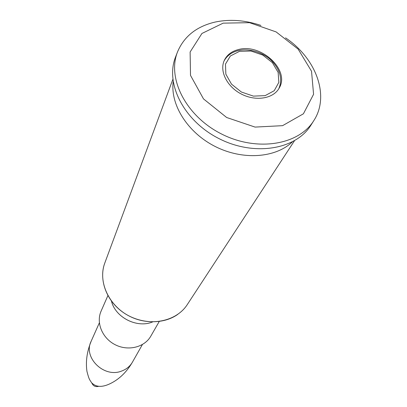 <?xml version="1.0" encoding="UTF-8"?>
<svg xmlns="http://www.w3.org/2000/svg" width="407" height="407" viewBox="0 0 407 407"><rect width="100%" height="100%" fill="white"/><g stroke="black" fill="none" stroke-linecap="round" stroke-linejoin="round"><path stroke-width="0.61" d="M173.173 81.904C170.279 105.082 187.856 132.768 215.272 146.535C242.638 160.399 275.351 158.074 292.272 141.967M107.896 295.604L101.109 311.096C95.874 322.741 102.294 338.319 115.288 344.78C128.21 351.389 144.551 347.293 150.804 336.162L159.229 321.494M260.902 25.427C245.019 20.101 229.731 18.987 215.038 22.085C196.606 26.43 184.112 36.35 177.554 51.847L175.575 56.96C164.845 83.491 184.066 121.169 219.215 138.721C254.222 156.553 295.945 149.613 310.902 125.214L313.838 120.579C330.041 95.874 316.168 58.394 285.536 37.851M177.554 51.847C166.789 78.47 186.177 116.341 221.586 134.02C256.848 151.984 298.83 145.065 313.838 120.579M223.173 23.143L201.938 33.46L190.12 51.999L190.507 75.381L203.5 98.901L226.663 117.506L255.082 127.091L282.58 125.666L303.408 113.802L313.573 94.292L311.533 71.25L298.138 49.12L276.119 31.919L249.532 22.68L223.173 23.143M238.471 49.547C231.695 51.251 226.974 54.853 224.313 60.358C219.2 71.2 227.116 86.966 241.661 94.21C256.135 101.597 273.519 98.596 279.197 88.039C290.313 70.279 261.126 43.045 238.471 49.547M98.443 386.38C95.34 387.067 93.142 385.958 91.855 383.058M104.894 262.774L104.731 263.212M187.5 304.263L187.078 304.904C176.236 321.428 150.387 326.857 129.66 316.29C108.842 305.901 97.843 281.893 104.68 263.349C98.718 279.746 106.313 300.641 123.077 312.352C139.794 324.125 163.136 324.832 177.823 314.346M187.159 304.782L187.413 304.39M294.48 140.756L187.078 304.904C176.256 321.403 150.422 326.867 129.66 316.29C108.806 305.881 97.848 281.858 104.68 263.349L104.95 262.627M152.65 321.912C137.144 328.525 115.369 317.546 111.472 301.144C115.364 317.546 137.149 328.53 152.656 321.912C137.174 328.535 115.344 317.526 111.472 301.144M142.399 344.556L132.473 362.088C130.067 366.244 126.506 369.215 121.79 370.996C104.141 378.413 82.799 357.488 91.158 341.249L99.354 322.848M239.509 51.338L251.038 51.028L262.744 55.062L272.395 62.663L278.144 72.39L278.831 82.387L274.232 90.7L265.176 95.63L253.434 96.123L241.387 92.023L231.522 84.163L225.849 74.176L225.473 64.113L230.377 55.978L239.509 51.338M104.68 263.349L172.838 79.406M132.473 362.088C126.735 371.952 119.434 379.075 110.587 383.46C102.33 387.566 95.981 387.301 91.534 382.661C89.555 379.37 89.23 380.199 86.956 371.418C85.541 361.691 86.94 351.638 91.158 341.249M278.79 88.736C282.55 79.792 280.52 70.833 272.7 61.864C266.203 54.345 251.47 47.599 238.11 50.61C231.537 52.305 226.831 55.8 223.998 61.101"/></g></svg>
